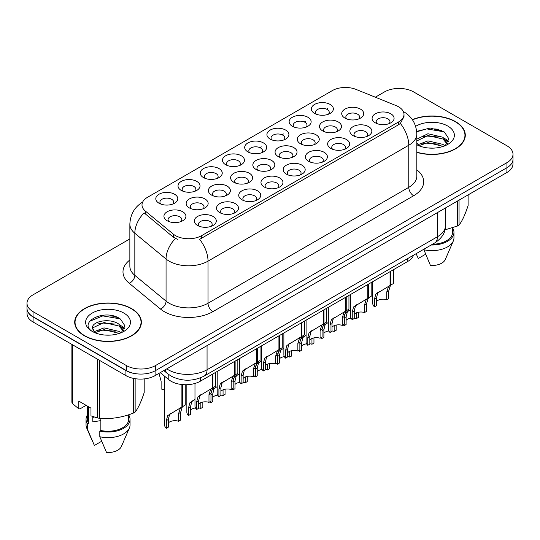<?xml version="1.0" encoding="UTF-8"?>
<svg xmlns="http://www.w3.org/2000/svg" width="540" height="540" viewBox="0 0 540 540"><rect width="100%" height="100%" fill="white"/><g stroke="black" fill="none" stroke-linecap="round" stroke-linejoin="round"><path stroke-width="0.81" d="M314.584 113.414L314.584 113.414A10.996 6.352 180 0 1 314.584 104.429A10.996 6.352 180 0 1 330.136 104.429A10.996 6.352 180 0 1 330.136 113.414A10.996 6.352 180 0 1 314.584 113.414M328.334 114.257A6.872 3.969 0 0 0 329.231 112.293A6.872 3.969 0 0 0 327.22 109.485A6.872 3.969 0 0 0 319.727 108.621A6.872 3.969 0 0 0 315.488 112.293A6.872 3.969 0 0 0 316.386 114.257M247.914 151.902L247.914 151.902A10.996 6.352 180 0 1 247.914 142.925A10.996 6.352 180 0 1 263.466 142.925A10.996 6.352 180 0 1 263.466 151.902A10.996 6.352 180 0 1 247.914 151.902M261.664 152.746A6.872 3.969 0 0 0 262.562 150.781A6.872 3.969 0 0 0 260.55 147.974A6.872 3.969 0 0 0 253.058 147.116A6.872 3.969 0 0 0 248.819 150.781A6.872 3.969 0 0 0 249.716 152.746M225.693 164.734A10.996 6.352 180 0 1 225.686 164.734A10.996 6.352 180 0 1 225.693 155.756A10.996 6.352 180 0 1 241.245 155.756A10.996 6.352 180 0 1 241.245 164.734A10.996 6.352 180 0 1 225.693 164.734M239.443 165.578A6.872 3.969 0 0 0 240.341 163.613A6.872 3.969 0 0 0 238.329 160.805A6.872 3.969 0 0 0 230.837 159.948A6.872 3.969 0 0 0 226.591 163.613A6.872 3.969 0 0 0 227.495 165.578M203.465 177.566L203.465 177.566A10.996 6.352 180 0 1 203.465 168.588A10.996 6.352 180 0 1 219.024 168.588A10.996 6.352 180 0 1 219.024 177.566A10.996 6.352 180 0 1 203.465 177.566M217.215 178.409A6.872 3.969 0 0 0 218.12 176.445A6.872 3.969 0 0 0 216.101 173.637A6.872 3.969 0 0 0 208.616 172.773A6.872 3.969 0 0 0 204.37 176.445A6.872 3.969 0 0 0 205.268 178.409M270.135 139.07L270.135 139.07A10.996 6.352 180 0 1 270.135 130.093A10.996 6.352 180 0 1 285.694 130.093A10.996 6.352 180 0 1 285.694 139.07A10.996 6.352 180 0 1 270.135 139.07M283.885 139.914A6.872 3.969 0 0 0 284.789 137.95A6.872 3.969 0 0 0 282.771 135.142A6.872 3.969 0 0 0 275.285 134.285A6.872 3.969 0 0 0 271.04 137.95A6.872 3.969 0 0 0 271.937 139.914M292.356 126.245L292.356 126.245A10.996 6.352 180 0 1 292.356 117.261A10.996 6.352 180 0 1 307.915 117.261A10.996 6.352 180 0 1 307.915 126.245A10.996 6.352 180 0 1 292.356 126.245M306.113 127.082A6.872 3.969 0 0 0 307.01 125.118A6.872 3.969 0 0 0 304.999 122.317A6.872 3.969 0 0 0 297.506 121.453A6.872 3.969 0 0 0 293.26 125.118A6.872 3.969 0 0 0 294.165 127.082M181.244 190.397L181.244 190.397A10.996 6.352 180 0 1 181.244 181.413A10.996 6.352 180 0 1 196.796 181.413A10.996 6.352 180 0 1 196.796 190.397A10.996 6.352 180 0 1 181.244 190.397M194.994 191.234A6.872 3.969 0 0 0 195.892 189.27A6.872 3.969 0 0 0 193.88 186.469A6.872 3.969 0 0 0 186.388 185.605A6.872 3.969 0 0 0 182.149 189.27A6.872 3.969 0 0 0 183.047 191.234M159.023 203.229L159.023 203.229A10.996 6.352 180 0 1 159.023 194.245A10.996 6.352 180 0 1 174.575 194.245A10.996 6.352 180 0 1 174.575 203.229A10.996 6.352 180 0 1 159.023 203.229M172.773 204.066A6.872 3.969 0 0 0 173.671 202.102A6.872 3.969 0 0 0 171.659 199.294A6.872 3.969 0 0 0 164.167 198.437A6.872 3.969 0 0 0 159.921 202.102A6.872 3.969 0 0 0 160.826 204.066M344.945 118.112L344.945 118.112A10.996 6.352 180 0 1 344.945 109.127A10.996 6.352 180 0 1 360.497 109.127A10.996 6.352 180 0 1 360.497 118.112A10.996 6.352 180 0 1 344.945 118.112M358.695 118.955A6.872 3.969 0 0 0 359.593 116.991A6.872 3.969 0 0 0 357.581 114.183A6.872 3.969 0 0 0 350.089 113.319A6.872 3.969 0 0 0 345.843 116.991A6.872 3.969 0 0 0 346.748 118.955M322.718 130.943L322.718 130.943A10.996 6.352 180 0 1 322.718 121.959A10.996 6.352 180 0 1 338.276 121.959A10.996 6.352 180 0 1 338.276 130.943A10.996 6.352 180 0 1 322.718 130.943M336.467 131.78A6.872 3.969 0 0 0 337.372 129.816A6.872 3.969 0 0 0 335.36 127.015A6.872 3.969 0 0 0 327.868 126.151A6.872 3.969 0 0 0 323.622 129.816A6.872 3.969 0 0 0 324.526 131.78M256.048 169.432L256.048 169.432A10.996 6.352 180 0 1 256.048 160.454A10.996 6.352 180 0 1 271.607 160.454A10.996 6.352 180 0 1 271.607 169.432A10.996 6.352 180 0 1 256.048 169.432M269.798 170.275A6.872 3.969 0 0 0 270.702 168.311A6.872 3.969 0 0 0 268.691 165.503A6.872 3.969 0 0 0 261.198 164.646A6.872 3.969 0 0 0 256.952 168.311A6.872 3.969 0 0 0 257.857 170.275M300.497 143.768L300.497 143.768A10.996 6.352 180 0 1 300.497 134.791A10.996 6.352 180 0 1 316.049 134.791A10.996 6.352 180 0 1 316.049 143.768A10.996 6.352 180 0 1 300.497 143.768M314.246 144.612A6.872 3.969 0 0 0 315.144 142.648A6.872 3.969 0 0 0 313.132 139.84A6.872 3.969 0 0 0 305.64 138.983A6.872 3.969 0 0 0 301.401 142.648A6.872 3.969 0 0 0 302.299 144.612M278.276 156.6L278.276 156.6A10.996 6.352 180 0 1 278.276 147.623A10.996 6.352 180 0 1 293.828 147.623A10.996 6.352 180 0 1 293.828 156.6A10.996 6.352 180 0 1 278.276 156.6M292.025 157.444A6.872 3.969 0 0 0 292.923 155.48A6.872 3.969 0 0 0 290.912 152.672A6.872 3.969 0 0 0 283.419 151.814A6.872 3.969 0 0 0 279.173 155.48A6.872 3.969 0 0 0 280.078 157.444M189.378 207.92L189.378 207.92A10.996 6.352 180 0 1 189.378 198.943A10.996 6.352 180 0 1 204.937 198.943A10.996 6.352 180 0 1 204.937 207.92A10.996 6.352 180 0 1 189.378 207.92M203.128 208.764A6.872 3.969 0 0 0 204.032 206.8A6.872 3.969 0 0 0 202.021 203.992A6.872 3.969 0 0 0 194.528 203.135A6.872 3.969 0 0 0 190.282 206.8A6.872 3.969 0 0 0 191.187 208.764M211.606 195.095L211.606 195.095A10.996 6.352 180 0 1 211.606 186.111A10.996 6.352 180 0 1 227.158 186.111A10.996 6.352 180 0 1 227.158 195.095A10.996 6.352 180 0 1 211.606 195.095M225.356 195.932A6.872 3.969 0 0 0 226.253 193.968A6.872 3.969 0 0 0 224.242 191.167A6.872 3.969 0 0 0 216.749 190.303A6.872 3.969 0 0 0 212.504 193.968A6.872 3.969 0 0 0 213.408 195.932M233.827 182.263L233.827 182.263A10.996 6.352 180 0 1 233.827 173.279A10.996 6.352 180 0 1 249.379 173.279A10.996 6.352 180 0 1 249.379 182.263A10.996 6.352 180 0 1 233.827 182.263M247.577 183.107A6.872 3.969 0 0 0 248.481 181.143A6.872 3.969 0 0 0 246.463 178.335A6.872 3.969 0 0 0 238.97 177.471A6.872 3.969 0 0 0 234.731 181.143A6.872 3.969 0 0 0 235.629 183.107M167.157 220.752L167.157 220.752A10.996 6.352 180 0 1 167.157 211.775A10.996 6.352 180 0 1 182.709 211.775A10.996 6.352 180 0 1 182.709 220.752A10.996 6.352 180 0 1 167.157 220.752M180.907 221.596A6.872 3.969 0 0 0 181.811 219.632A6.872 3.969 0 0 0 179.793 216.824A6.872 3.969 0 0 0 172.3 215.966A6.872 3.969 0 0 0 168.061 219.632A6.872 3.969 0 0 0 168.959 221.596M219.74 212.618L219.74 212.618A10.996 6.352 180 0 1 219.74 203.641A10.996 6.352 180 0 1 235.292 203.641A10.996 6.352 180 0 1 235.292 212.618A10.996 6.352 180 0 1 219.74 212.618M233.489 213.462A6.872 3.969 0 0 0 234.394 211.498A6.872 3.969 0 0 0 232.376 208.69A6.872 3.969 0 0 0 224.89 207.833A6.872 3.969 0 0 0 220.644 211.498A6.872 3.969 0 0 0 221.542 213.462M241.96 199.793L241.96 199.793A10.996 6.352 180 0 1 241.96 190.809A10.996 6.352 180 0 1 257.519 190.809A10.996 6.352 180 0 1 257.519 199.793A10.996 6.352 180 0 1 241.96 199.793M255.71 200.63A6.872 3.969 0 0 0 256.615 198.666A6.872 3.969 0 0 0 254.603 195.865A6.872 3.969 0 0 0 247.111 195.001A6.872 3.969 0 0 0 242.865 198.666A6.872 3.969 0 0 0 243.769 200.63M264.188 186.962L264.188 186.962A10.996 6.352 180 0 1 264.188 177.977A10.996 6.352 180 0 1 279.74 177.977A10.996 6.352 180 0 1 279.74 186.962A10.996 6.352 180 0 1 264.188 186.962M277.938 187.805A6.872 3.969 0 0 0 278.836 185.841A6.872 3.969 0 0 0 276.824 183.033A6.872 3.969 0 0 0 269.332 182.169A6.872 3.969 0 0 0 265.093 185.841A6.872 3.969 0 0 0 265.99 187.805M286.409 174.13L286.409 174.13A10.996 6.352 180 0 1 286.409 165.152A10.996 6.352 180 0 1 301.961 165.152A10.996 6.352 180 0 1 301.961 174.13A10.996 6.352 180 0 1 286.409 174.13M300.159 174.974A6.872 3.969 0 0 0 301.064 173.009A6.872 3.969 0 0 0 299.045 170.201A6.872 3.969 0 0 0 291.56 169.344A6.872 3.969 0 0 0 287.314 173.009A6.872 3.969 0 0 0 288.212 174.974M308.63 161.298L308.63 161.298A10.996 6.352 180 0 1 308.63 152.321A10.996 6.352 180 0 1 324.189 152.321A10.996 6.352 180 0 1 324.189 161.298A10.996 6.352 180 0 1 308.63 161.298M322.38 162.142A6.872 3.969 0 0 0 323.285 160.178A6.872 3.969 0 0 0 321.273 157.369A6.872 3.969 0 0 0 313.781 156.512A6.872 3.969 0 0 0 309.535 160.178A6.872 3.969 0 0 0 310.439 162.142M330.858 148.466L330.858 148.466A10.996 6.352 180 0 1 330.858 139.489A10.996 6.352 180 0 1 346.41 139.489A10.996 6.352 180 0 1 346.41 148.466A10.996 6.352 180 0 1 330.858 148.466M344.608 149.31A6.872 3.969 0 0 0 345.506 147.346A6.872 3.969 0 0 0 343.494 144.538A6.872 3.969 0 0 0 336.002 143.681A6.872 3.969 0 0 0 331.763 147.346A6.872 3.969 0 0 0 332.66 149.31M353.079 135.641L353.079 135.641A10.996 6.352 180 0 1 353.079 126.657A10.996 6.352 180 0 1 368.631 126.657A10.996 6.352 180 0 1 368.631 135.641A10.996 6.352 180 0 1 353.079 135.641M366.829 136.478A6.872 3.969 0 0 0 367.733 134.514A6.872 3.969 0 0 0 365.715 131.713A6.872 3.969 0 0 0 358.229 130.849A6.872 3.969 0 0 0 353.983 134.514A6.872 3.969 0 0 0 354.881 136.478M375.3 122.809L375.3 122.809A10.996 6.352 180 0 1 375.3 113.825A10.996 6.352 180 0 1 390.859 113.825A10.996 6.352 180 0 1 390.859 122.809A10.996 6.352 180 0 1 375.3 122.809M389.05 123.653A6.872 3.969 0 0 0 389.954 121.689A6.872 3.969 0 0 0 387.943 118.881A6.872 3.969 0 0 0 380.45 118.017A6.872 3.969 0 0 0 376.205 121.689A6.872 3.969 0 0 0 377.109 123.653M197.519 225.45L197.519 225.45A10.996 6.352 180 0 1 197.519 216.472A10.996 6.352 180 0 1 213.071 216.472A10.996 6.352 180 0 1 213.071 225.45A10.996 6.352 180 0 1 197.519 225.45M211.268 226.294A6.872 3.969 0 0 0 212.166 224.329A6.872 3.969 0 0 0 210.154 221.522A6.872 3.969 0 0 0 202.662 220.664A6.872 3.969 0 0 0 198.423 224.329A6.872 3.969 0 0 0 199.321 226.294M396.09 105.597A18.562 10.712 180 0 1 398.567 106.799A18.562 10.712 180 0 1 404.001 114.372A18.562 10.712 180 0 1 398.567 121.952L201.71 235.602A18.562 10.712 180 0 1 173.381 234.171L145.355 211.066A18.562 10.712 180 0 1 142 204.923A18.562 10.712 180 0 1 147.434 197.343L332.296 90.612A18.562 10.712 180 0 1 356.062 89.417L396.09 105.597M413.471 255.224A20.621 11.907 180 0 1 407.795 261.428L200.259 381.247A20.621 11.907 180 0 1 168.784 379.661L160.258 372.634M416.826 152.375A33.338 19.251 0 0 0 465.298 135.223A33.338 19.251 0 0 0 455.531 121.615A33.338 19.251 0 0 0 412.351 119.657M131.618 308.624A33.338 19.251 0 0 0 95.283 304.452A33.338 19.251 0 0 0 74.702 322.238A33.338 19.251 0 0 0 84.47 335.846A33.338 19.251 0 0 0 120.798 340.018A33.338 19.251 0 0 0 141.379 322.238A33.338 19.251 0 0 0 131.618 308.624M75.047 323.973A33.338 19.251 0 0 0 74.932 324.479M404.001 114.372L404.001 116.647L400.363 123.444L398.567 124.747L199.618 239.341A24.057 13.892 60 0 1 208.028 261.144A27.5 15.876 180 0 1 169.142 261.144A27.5 15.876 180 0 1 166.057 259.025L134.831 233.273A27.5 15.876 180 0 1 129.857 224.168L129.857 266.26A27.5 15.876 0 0 0 134.831 275.366L166.057 301.118A27.5 15.876 0 0 0 169.142 303.237A27.5 15.876 0 0 0 208.028 303.237L408.773 187.34A27.5 15.876 0 0 0 416.826 176.114L416.826 134.014A27.5 15.876 180 0 1 408.773 145.24A24.057 13.892 -120 0 0 400.363 123.444M129.857 238.923L33.041 294.82A20.621 11.907 0 0 0 27 303.237L27 308.293A20.621 11.907 0 0 0 33.041 316.71L126.367 370.589A20.621 11.907 0 0 0 155.534 370.589L506.959 167.69A20.621 11.907 0 0 0 513 159.273L513 154.224A20.621 11.907 0 0 0 506.959 145.807L413.633 91.922A20.621 11.907 0 0 0 384.467 91.922L375.327 97.2M177.545 239.341L173.381 237.236L144.106 212.861A24.057 16.092 129.5 0 0 134.831 233.273L134.831 275.366A6.872 4.597 -50.5 0 1 129.202 283.257A34.371 19.845 180 0 1 129.857 259.969M27 303.237A20.621 11.907 0 0 0 33.041 311.654L126.367 365.539A20.621 11.907 0 0 0 155.534 365.539L506.959 162.641A20.621 11.907 0 0 0 513 154.224M141.156 324.479A33.338 19.251 0 0 0 141.035 323.973M465.068 137.471A33.338 19.251 0 0 0 464.954 136.958M117.632 317.459A27.5 15.876 0 0 0 115.574 317.075M441.551 130.451A27.5 15.876 0 0 0 439.493 130.059M27.047 309.11L27.047 313.591A20.621 11.907 0 0 0 33.089 322.016L125.928 375.611A20.621 11.907 0 0 0 155.095 375.611L506.912 172.489A20.621 11.907 0 0 0 512.953 164.072L512.953 160.09M27.149 309.731A20.621 11.907 0 0 0 33.089 316.96L125.928 370.562A20.621 11.907 0 0 0 138.449 373.99M194.981 383.454L194.981 406.181A10.314 5.954 180 0 0 196.688 409.455L196.688 401.76L198.005 396.765L212.261 388.118L212.261 374.321M212.895 373.95L212.895 387.754L213.833 387.207L212.585 388.348L210.971 393.512L210.971 401.213L208.973 402.368L208.973 394.666L210.641 389.468L212.855 387.774M215.609 372.391L215.609 386.188L212.895 387.754M201.515 394.328L199.517 395.476L201.515 394.328L199.949 395.644L198.686 400.606L198.686 408.301L196.688 409.455M208.973 402.368A7.56 4.367 0 0 0 198.686 404.055M164.626 376.232L164.626 425.054A10.314 5.954 180 0 0 166.327 428.335L166.327 420.633L167.643 415.638L181.899 406.991L181.899 384.534M182.534 384.601L182.534 406.627L183.478 406.087L182.223 407.221L180.61 412.391L180.61 420.086L178.612 421.24L178.612 413.546L180.279 408.348L182.493 406.654M185.247 384.737L185.247 405.061L182.534 406.627M171.153 413.201L169.155 414.349L171.153 413.201L169.587 414.518L168.325 419.479L168.325 427.181L166.327 428.335M178.612 421.24A7.56 4.367 0 0 0 168.325 422.935M159.003 373.356L161.123 381.226L161.123 388.921A10.314 5.954 180 0 0 164.626 389.772M416.826 152.152A32.994 19.049 0 0 0 464.954 135.223A32.994 19.049 0 0 0 455.288 121.757A32.994 19.049 0 0 0 412.486 119.846M428.207 147.98L433.445 148.136M417.926 144.693L427.937 140.873L442.949 144.383L444.764 145.847M418.851 145.651L427.937 142.655L443.273 146.394M416.826 142.871L418.986 145.78M416.826 139.151L427.937 133.744L442.949 137.255L447.41 143.424M416.826 140.933L427.937 135.526L442.949 139.036L447.059 143.89M415.638 126.353A22.417 12.94 0 0 1 447.808 126.077A22.417 12.94 0 0 1 447.808 144.376A22.417 12.94 0 0 1 416.826 144.767L416.907 144.815M445.298 145.625L448.808 138.733L444.366 132.037L430.319 128.027L416.691 131.375M444.98 229.871L457.333 226.051A37.118 21.431 0 0 0 459.054 225.059C462.058 221.299 465.075 214.792 468.113 205.544L468.113 194.893M423.718 249.311L430.448 265.471A13.75 7.938 0 0 0 445.298 259.504L453.303 241.016A21.998 12.697 0 0 0 453.958 237.938L453.958 232.322A21.998 12.697 0 0 0 452.581 227.907M423.718 249.71A21.998 12.697 0 0 0 453.303 241.016M431.156 245.018A21.998 12.697 0 0 0 453.958 232.322M432.52 244.229A20.621 11.907 0 0 0 452.581 232.322L452.581 227.752M459.054 200.124L459.054 225.059M457.333 226.051L457.333 201.116M416.178 253.861L418.298 258.457L425.547 254.266M416.732 131.794L426.715 128.885L444.062 131.834M421.774 136.91L426.715 136.013L439.101 137.072M445.878 139.968L448.322 141.764M421.774 144.038L426.715 143.141L439.101 144.2M444.015 138.044L448.558 141.082M84.713 335.704A32.994 19.049 0 0 0 120.67 339.836A32.994 19.049 0 0 0 141.035 322.238A32.994 19.049 0 0 0 131.375 308.765A32.994 19.049 0 0 0 95.411 304.634A32.994 19.049 0 0 0 75.047 322.238A32.994 19.049 0 0 0 84.713 335.704M93.596 416.826A15.539 8.971 0 0 0 92.812 418.351M92.812 416.549L92.812 421.909L100.858 420.599M104.288 334.996L109.526 335.151M94.007 331.709L104.017 327.888L119.03 331.398L120.845 332.856M94.932 332.667L104.017 329.67L119.36 333.41M92.502 327.942L95.074 332.788M92.529 328.401C90.895 321.496 109.836 317.405 119.03 324.27L123.491 330.44M92.603 328.847L93.029 327.699L104.017 322.542L119.03 326.052L123.14 330.899M121.379 332.64L124.889 325.742L120.447 319.052C104.719 307.746 76.775 322.643 92.914 331.776L92.988 331.823M123.889 313.085A22.417 12.94 0 0 0 92.192 313.085A22.417 12.94 0 0 0 92.192 331.385A22.417 12.94 0 0 0 123.889 331.385A22.417 12.94 0 0 0 123.889 313.085M86.11 405.338L79.94 408.901L78.813 408.82L78.813 401.132L90.97 408.146L90.97 415.84L97.261 417.933A37.118 21.431 0 0 0 99.617 418.298C110.835 419.276 122.101 417.535 133.414 413.066A37.118 21.431 0 0 0 135.135 412.074C138.139 408.314 141.163 401.807 144.194 392.56L144.194 378.911M100.858 418.379L100.858 430.495L99.799 431.109L99.799 436.725L106.529 452.48A13.75 7.938 0 0 0 121.379 446.519L129.384 428.031A21.998 12.697 0 0 0 130.039 424.946L130.039 419.337A21.998 12.697 0 0 0 128.662 414.916M99.799 436.725A21.998 12.697 0 0 0 129.384 428.031M99.799 431.109A21.998 12.697 0 0 0 130.039 419.337M100.858 430.495A20.621 11.907 0 0 0 128.662 419.337L128.662 414.767M71.888 344.412L71.888 402.287A37.118 21.431 0 0 0 72.522 403.643L78.813 408.82M135.135 378.689L135.135 412.074M133.414 413.066L133.414 378.371M72.522 344.776L72.522 403.643M97.261 417.933L97.261 359.066M99.617 360.423L99.617 418.298M94.703 332.802L92.569 328.678M87.419 414.916A21.998 12.697 0 0 0 86.042 419.337L86.042 424.946A21.998 12.697 0 0 0 86.697 428.031A21.998 12.697 0 0 0 87.649 429.705L94.379 445.466L101.628 441.281M87.649 429.705L87.649 424.096L88.709 423.482L88.709 406.843M86.042 419.337A21.998 12.697 0 0 0 87.649 424.096M87.419 406.094L87.419 419.337A20.621 11.907 0 0 0 88.709 423.482M89.633 321.3L102.796 315.9L120.143 318.85M97.855 323.919L102.796 323.028L115.182 324.088M121.959 326.977L124.403 328.779M97.855 331.047L102.796 330.156L115.182 331.216M120.096 325.06L124.639 328.097M217.208 371.466L217.208 393.35A10.314 5.954 180 0 0 218.909 396.63L218.909 388.928L220.226 383.933L234.482 375.287L234.482 361.49M235.123 361.125L235.123 374.922L236.061 374.382L234.806 375.516L233.192 380.68L233.192 388.382L231.194 389.536L231.194 381.834L232.862 376.637L235.076 374.942M237.829 359.559L237.829 373.356L235.123 374.922M223.736 381.496L221.738 382.644L223.736 381.496L222.169 382.813L220.907 387.774L220.907 395.476L218.909 396.63M231.194 389.536A7.56 4.367 0 0 0 220.907 391.23M239.429 358.634L239.429 380.518A10.314 5.954 180 0 0 241.13 383.798L241.13 376.096L242.447 371.101L256.709 362.455L256.709 348.658M257.344 348.293L257.344 362.09L258.282 361.55L257.033 362.684L255.42 367.855L255.42 375.55L253.415 376.704L253.415 369.009L255.089 363.812L257.303 362.117M260.05 346.727L260.05 360.524L257.344 362.09M245.957 368.665L243.965 369.812L245.957 368.665L244.391 369.981L243.135 374.942L243.135 382.644L241.13 383.798M253.415 376.704A7.56 4.367 0 0 0 243.135 378.398M261.65 345.803L261.65 367.686A10.314 5.954 180 0 0 263.358 370.967L263.358 363.272L264.674 358.276L278.93 349.63L278.93 335.826M279.565 335.462L279.565 349.258L280.503 348.719L279.254 349.853L277.641 355.023L277.641 362.718L275.643 363.872L275.643 356.177L277.31 350.98L279.524 349.286M282.272 333.896L282.272 347.699L279.565 349.258M268.178 355.833L266.186 356.987L268.178 355.833L266.618 357.149L265.356 362.117L265.356 369.812L263.358 370.967M275.643 363.872A7.56 4.367 0 0 0 265.356 365.567M283.878 332.971L283.878 354.861A10.314 5.954 180 0 0 285.579 358.135L285.579 350.44L286.895 345.445L301.151 336.798L301.151 323.001M301.786 322.63L301.786 336.427L302.731 335.887L301.475 337.028L299.862 342.191L299.862 349.886L297.864 351.047L297.864 343.346L299.531 338.148L301.745 336.454M304.499 321.064L304.499 334.868L301.786 336.427M290.405 343.001L288.407 344.156L290.405 343.001L288.839 344.324L287.577 349.286L287.577 356.981L285.579 358.135M297.864 351.047A7.56 4.367 0 0 0 287.577 352.735M186.847 384.716L186.847 412.223A10.314 5.954 180 0 0 188.548 415.503L188.548 407.808L189.864 402.813L194.981 399.438M202.838 402.05L202.838 407.255L200.833 408.409L200.833 402.658M193.374 400.37L191.383 401.524L193.374 400.37L191.808 401.686L190.553 406.654L190.553 414.349L188.548 415.503M200.833 408.409A7.56 4.367 0 0 0 198.686 407.95M195.46 407.97A7.56 4.367 0 0 0 190.553 410.103M211.052 392.269L212.092 389.981L217.208 386.613M225.059 389.225L225.059 394.423L223.06 395.584L223.06 389.826M210.775 401.328L210.775 402.671A10.314 5.954 180 0 1 209.952 401.8M215.595 387.538L213.604 388.692L215.595 387.538L214.036 388.861L212.774 393.822L212.774 401.517L210.775 402.671M223.06 395.584A7.56 4.367 0 0 0 220.907 395.118M217.681 395.138A7.56 4.367 0 0 0 212.774 397.271M233.273 379.438L234.313 377.15L239.429 373.781M247.28 376.394L247.28 381.598L245.282 382.752L245.282 376.994M232.997 388.496L232.997 389.839A10.314 5.954 180 0 1 232.173 388.969M237.823 374.706L235.825 375.86L237.823 374.706L236.257 376.029L234.995 380.99L234.995 388.685L232.997 389.839M245.282 382.752A7.56 4.367 0 0 0 243.135 382.286M239.909 382.313A7.56 4.367 0 0 0 234.995 384.44M255.494 366.606L256.534 364.318L261.65 360.95M269.507 363.562L269.507 368.766L267.502 369.92L267.502 364.163M255.218 375.664L255.218 377.014A10.314 5.954 180 0 1 254.394 376.144M260.044 361.881L258.053 363.029L260.044 361.881L258.478 363.197L257.222 368.159L257.222 375.86L255.218 377.014M267.502 369.92A7.56 4.367 0 0 0 265.356 369.461M262.13 369.482A7.56 4.367 0 0 0 257.222 371.615M306.099 320.139L306.099 342.029A10.314 5.954 180 0 0 307.8 345.303L307.8 337.608L309.116 332.613L323.379 323.966L323.379 310.169M324.014 309.798L324.014 323.602L324.952 323.055L323.703 324.196L322.09 329.36L322.09 337.061L320.085 338.216L320.085 330.514L321.759 325.316L323.973 323.622M326.72 308.239L326.72 322.036L324.014 323.602M312.626 330.17L310.635 331.324L312.626 330.17L311.06 331.493L309.805 336.454L309.805 344.149L307.8 345.303M320.085 338.216A7.56 4.367 0 0 0 309.805 339.903M328.32 307.314L328.32 329.197A10.314 5.954 180 0 0 330.028 332.478L330.028 324.776L331.344 319.781L345.6 311.135L345.6 297.338M346.235 296.973L346.235 310.77L347.173 310.23L345.924 311.364L344.311 316.528L344.311 324.23L342.313 325.384L342.313 317.682L343.98 312.485L346.194 310.79M348.941 295.407L348.941 309.204L346.235 310.77M334.847 317.345L332.856 318.492L334.847 317.345L333.288 318.661L332.026 323.622L332.026 331.324L330.028 332.478M342.313 325.384A7.56 4.367 0 0 0 332.026 327.078M350.548 294.482L350.548 316.366A10.314 5.954 180 0 0 352.249 319.646L352.249 311.945L353.565 306.95L367.821 298.303L367.821 284.506M368.456 284.141L368.456 297.938L369.401 297.398L368.145 298.532L366.532 303.703L366.532 311.398L364.534 312.552L364.534 304.857L366.201 299.66L368.415 297.965M371.169 282.575L371.169 296.372L368.456 297.938M357.075 304.513L355.077 305.66L357.075 304.513L355.509 305.829L354.247 310.79L354.247 318.492L352.249 319.646M364.534 312.552A7.56 4.367 0 0 0 354.247 314.246M372.769 281.651L372.769 303.534A10.314 5.954 180 0 0 374.47 306.815L374.47 299.12L375.786 294.125L390.049 285.478L390.049 271.674M390.683 271.31L390.683 285.107L391.621 284.567L390.373 285.701L388.76 290.871L388.76 298.566L386.755 299.72L386.755 292.025L388.429 286.828L390.643 285.134M393.39 269.744L393.39 283.547L390.683 285.107M379.296 291.681L377.305 292.835L379.296 291.681L377.73 292.997L376.475 297.959L376.475 305.66L374.47 306.815M386.755 299.72A7.56 4.367 0 0 0 376.475 301.415M277.722 353.774L278.762 351.486L283.878 348.118M291.728 350.73L291.728 355.934L289.73 357.089L289.73 351.331M277.445 362.833L277.445 364.183A10.314 5.954 180 0 1 276.622 363.312M282.265 349.049L280.274 350.197L282.265 349.049L280.706 350.365L279.443 355.327L279.443 363.029L277.445 364.183M289.73 357.089A7.56 4.367 0 0 0 287.577 356.63M284.351 356.65A7.56 4.367 0 0 0 279.443 358.783M299.943 340.943L300.983 338.661L306.099 335.286M313.949 337.898L313.949 343.103L311.951 344.257L311.951 338.506M299.666 350.001L299.666 351.351A10.314 5.954 180 0 1 298.843 350.48M304.493 336.218L302.495 337.372L304.493 336.218L302.926 337.534L301.664 342.495L301.664 350.197L299.666 351.351M311.951 344.257A7.56 4.367 0 0 0 309.805 343.798M306.578 343.818A7.56 4.367 0 0 0 301.664 345.951M322.164 328.118L323.204 325.829L328.32 322.461M336.177 325.067L336.177 330.271L334.172 331.432L334.172 325.674M321.887 337.176L321.887 338.519A10.314 5.954 180 0 1 321.064 337.649M326.714 323.386L324.722 324.54L326.714 323.386L325.148 324.709L323.892 329.67L323.892 337.365L321.887 338.519M334.172 331.432A7.56 4.367 0 0 0 332.026 330.966M328.799 330.986A7.56 4.367 0 0 0 323.892 333.119M344.392 315.286L345.431 312.998L350.548 309.629M358.398 312.242L358.398 317.446L356.4 318.6L356.4 312.842M344.115 324.344L344.115 325.688A10.314 5.954 180 0 1 343.291 324.817M348.935 310.554L346.943 311.708L348.935 310.554L347.375 311.877L346.113 316.838L346.113 324.533L344.115 325.688M356.4 318.6A7.56 4.367 0 0 0 354.247 318.134M351.02 318.161A7.56 4.367 0 0 0 346.113 320.288M201.71 235.602L201.71 238.403M173.381 234.171L173.381 237.236M145.355 211.066L145.355 214.124M398.567 121.952L398.567 124.747M407.795 258.505L407.795 261.428M168.784 374.598L168.784 379.661M200.259 377.926L200.259 381.247M212.888 311.654A6.872 3.969 60 0 1 208.028 303.237L208.028 261.144L408.773 145.24L408.773 187.34A6.872 3.969 60 0 0 413.633 195.757L212.888 311.654A34.371 19.845 180 0 1 164.281 311.654A34.371 19.845 180 0 1 160.427 309.008L129.202 283.257M175.433 238.505A24.057 16.092 129.5 0 0 166.057 259.025L166.057 301.118A6.872 4.597 -50.5 0 1 160.427 309.008M259.821 147.609L261.232 146.799M282.049 134.777L283.453 133.967M304.27 121.952L305.681 121.136M326.491 109.121L327.901 108.304M416.826 169.817A34.371 19.845 180 0 1 413.633 195.757M155.534 365.539L155.534 370.589M126.367 365.539L126.367 370.589M506.959 162.641L506.959 167.69M33.041 311.654L33.041 316.71M166.766 368.874A27.5 15.876 0 0 0 168.169 369.745A27.5 15.876 0 0 0 207.056 369.745L437.454 236.729A27.5 15.876 0 0 0 445.507 225.504C445.709 232.328 442.071 238.167 434.606 243.02L204.208 376.043A13.75 7.938 60 0 0 207.056 369.745L207.056 345.613M437.454 212.591L437.454 236.729A13.75 7.938 60 0 1 434.606 243.02M165.301 369.718A13.75 9.194 129.5 0 0 167.603 373.68L163.829 370.568M506.912 172.489L506.912 167.724M155.095 375.611L155.095 370.832M125.928 375.611L125.928 370.562M33.089 322.016L33.089 316.96M208.973 394.666L210.971 393.512M196.688 401.76L198.686 400.606M178.612 413.546L180.61 412.391M166.327 420.633L168.325 419.479M438.851 129.398A27.5 15.876 0 0 0 433.802 128.925M114.932 316.413A27.5 15.876 0 0 0 109.883 315.941M231.194 381.834L233.192 380.68M218.909 388.928L220.907 387.774M253.415 369.009L255.42 367.855M241.13 376.096L243.135 374.942M275.643 356.177L277.641 355.023M263.358 363.272L265.356 362.117M297.864 343.346L299.862 342.191M285.579 350.44L287.577 349.286M188.548 407.808L190.553 406.654M210.971 394.862L212.774 393.822M233.192 382.03L234.995 380.99M255.42 369.198L257.222 368.159M320.085 330.514L322.09 329.36M307.8 337.608L309.805 336.454M342.313 317.682L344.311 316.528M330.028 324.776L332.026 323.622M364.534 304.857L366.532 303.703M352.249 311.945L354.247 310.79M386.755 292.025L388.76 290.871M374.47 299.12L376.475 297.959M277.641 356.366L279.443 355.327M299.862 343.541L301.664 342.495M322.09 330.71L323.892 329.67M344.311 317.878L346.113 316.838M416.826 134.014C416.36 124.133 412.013 116.714 403.792 111.78L403.333 111.517M142.898 201.926C134.669 206.867 130.322 214.279 129.857 224.168M204.208 376.043C193.144 381.598 182.081 381.598 171.018 376.043L167.603 373.68M445.507 225.504L445.507 207.947M464.954 137.983L464.954 135.223M141.035 324.992L141.035 322.238M91.841 439.911L86.697 428.031M75.047 324.992L75.047 322.238"/></g></svg>
